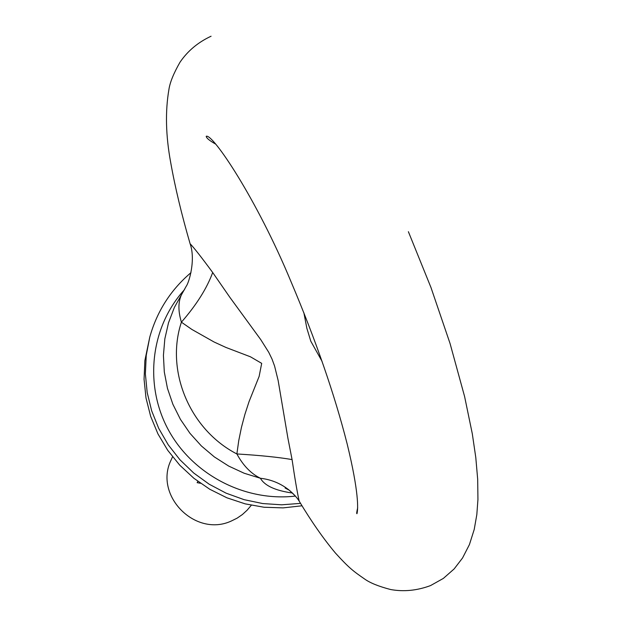 <?xml version="1.0" encoding="UTF-8"?>
<svg xmlns="http://www.w3.org/2000/svg" width="622" height="622" viewBox="0 0 622 622"><rect width="100%" height="100%" fill="white"/><g stroke="black" fill="none" stroke-linecap="round" stroke-linejoin="round"><path stroke-width="0.93" d="M301.981 505.795L283.096 507.886L264.023 507.241L245.169 503.859L226.937 497.818L209.731 489.234L193.909 478.302L179.812 465.24L167.746 450.344L157.965 433.938L150.664 416.367L146.007 398.01L144.063 379.272L144.872 360.542L149.778 337.093C156.993 311.327 170.723 289.852 190.97 272.654M300.519 503.377L281.665 504.807L262.725 503.556L244.073 499.653L226.113 493.168L209.21 484.227L193.714 473.015L179.952 459.782L168.204 444.784L158.711 428.348L151.659 410.808L147.189 392.536L145.377 373.908L146.248 355.294L149.778 337.093M251.304 505.266L247.144 510.172L242.417 514.518L237.114 518.157L231.337 521.011C195.191 537.843 153.416 495.128 171.229 459.744L172.543 456.797M295.411 496.084C244.92 502.001 192.307 474.508 168.173 429.507C143.962 384.528 150.726 327.351 183.715 290.513M292.503 493.044C275.321 490.626 264.63 485.696 260.408 478.256C250.985 473.645 243.14 465.544 236.873 453.951L238.762 440.555L241.453 427.368L244.905 414.369L249.072 401.555L259.141 376.38L261.691 363.357L250.456 356.803L225.949 347.449L214.155 342.038L191.856 329.435L181.406 322.18C177.838 310.401 178.133 300.698 182.3 293.079L184.75 289.059M211.076 36.224C198.06 42.273 187.704 50.934 180.015 62.208C173.655 73.318 169.954 82.415 168.92 89.498C165.172 111.346 165.747 135.596 170.646 162.241C175.039 187.028 181.523 214.186 190.099 243.715C195.899 259.802 188.971 282.777 186.219 286.26L174.378 307.423L168.515 322.779L164.838 338.85L163.423 355.349L164.301 371.956L167.466 388.369L172.877 404.269L180.427 419.36L189.982 433.34L201.373 445.943L214.365 456.929L228.725 466.088L244.174 473.241L260.408 478.256C271.27 479.539 280.872 483.519 289.238 490.206L295.256 495.905M322.064 361.343L310.79 341.19L306.848 328.222L303.863 312.726M190.099 243.715C194.041 247.813 201.567 257.407 212.685 272.506C206.955 288.258 196.529 304.819 181.406 322.18C165.227 370.829 189.648 429.623 236.873 453.951C260.105 455.366 278.508 457.248 292.076 459.58C294.735 477.782 297.098 491.621 299.166 501.107C297.075 497.693 293.763 494.055 289.238 490.206L285.109 487.998L288.375 489.592M212.685 272.506L229.806 297.246L260.781 339.666L268.743 352.309L272.001 359.018L274.574 366.016L278.135 380.454L287.916 438.246L292.076 459.58M197.882 481.366L197.135 482.672L200.533 483.286M357.681 507.762C356.686 511.984 356.453 513.951 356.981 513.679C358.155 509.123 358.987 492.585 347.231 444.194C334.644 394.612 315.937 340.506 291.104 281.89C256.902 199.195 212.545 133.217 206.216 136.28C206.333 138.006 209.443 140.588 215.531 144.032M408.382 231.695L430.968 287.504L450.056 343.5L464.603 396.556L472.3 433.759L475.791 457.52L477.688 479.352L477.937 499.489L476.825 514.588L474.213 529.485L469.416 544.6L462.55 557.981L454.153 568.92L443.354 578.413L430.541 585.582C417.098 590.581 403.81 591.903 390.678 589.539C378.619 586.406 369.865 582.845 364.414 578.864C353.148 571.105 348.872 567.816 335.452 553.075C323.44 538.745 311.342 521.423 299.166 501.107"/></g></svg>
